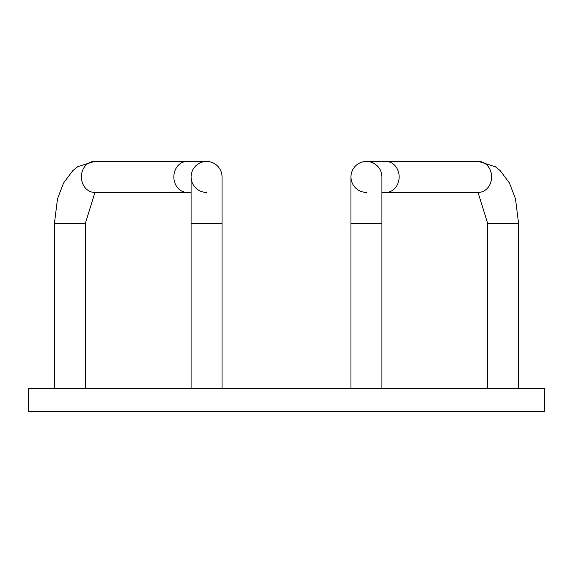 <?xml version="1.0" encoding="UTF-8"?>
<svg xmlns="http://www.w3.org/2000/svg" width="573" height="573" viewBox="0 0 573 573"><rect width="100%" height="100%" fill="white"/><g stroke="black" fill="none" stroke-linecap="round" stroke-linejoin="round"><path stroke-width="0.86" d="M28.65 411.557L544.35 411.557L544.35 388.351L28.65 388.351L28.65 411.557M366.434 192.385A15.471 15.471 0 0 1 350.963 176.914A15.471 15.471 0 0 1 366.434 161.443L478.498 161.443A15.471 13.122 90 0 1 491.613 176.914A15.471 13.122 90 0 1 478.498 192.385L381.905 192.385M381.905 223.327L350.963 223.327L350.963 176.914A15.471 15.471 0 0 1 366.434 161.443A15.471 15.471 0 0 1 381.905 176.914A15.471 15.471 0 0 0 366.434 161.443A15.471 15.471 0 0 1 381.905 176.914L381.905 388.351M206.566 192.385A15.471 15.471 0 0 1 191.096 176.914A15.471 15.471 0 0 1 206.566 161.443L94.502 161.443L77.778 166.657L72.85 170.596L63.574 183.009L57.515 198.738L54.435 223.327L54.435 388.351M222.038 223.327L191.096 223.327L191.096 176.914A15.471 15.471 0 0 1 206.566 161.443A15.471 15.471 0 0 1 222.038 176.914A15.471 15.471 0 0 0 206.566 161.443A15.471 15.471 0 0 1 222.038 176.914L222.038 388.351M518.565 388.351L518.565 223.327L487.623 223.327L487.623 388.351M386.03 161.443A15.471 13.122 90 0 1 399.152 176.914A15.471 13.122 90 0 1 386.03 192.385M350.963 176.914A15.471 15.471 0 0 1 366.434 161.443M94.975 192.385L85.377 223.327L54.435 223.327M186.97 161.443A15.471 13.122 -90 0 0 173.848 176.914A15.471 13.122 -90 0 0 186.97 192.385L94.502 192.385A15.471 13.122 -90 0 1 81.387 176.914A15.471 13.122 -90 0 1 94.502 161.443M191.096 176.914A15.471 15.471 0 0 1 206.566 161.443M478.025 192.385L487.623 223.327M518.565 223.327L515.492 198.774L509.454 183.066L500.25 170.69L495.387 166.764L478.498 161.443M350.963 223.327L350.963 388.351M85.377 223.327L85.377 388.351M186.97 192.385L191.096 192.385M191.096 223.327L191.096 388.351"/></g></svg>
